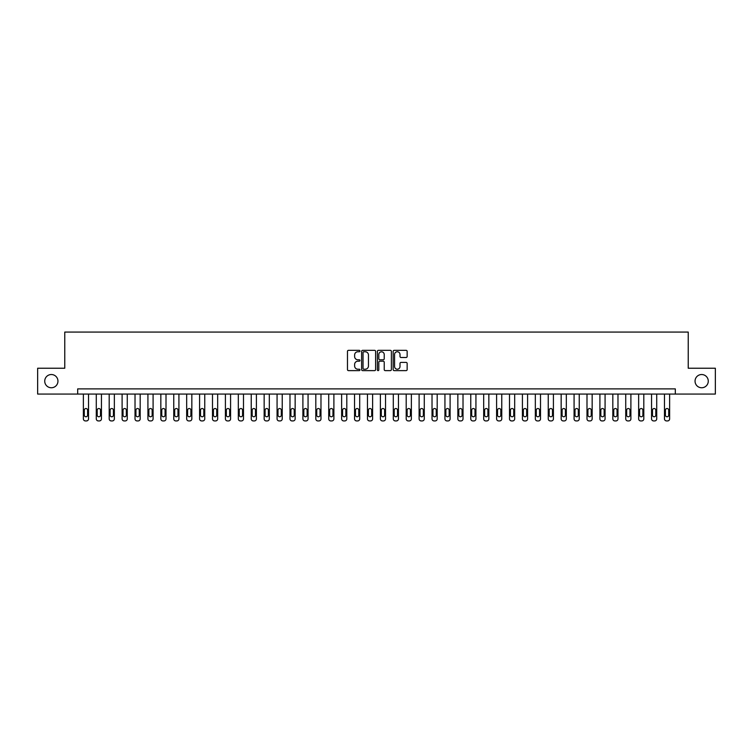 <?xml version="1.0" encoding="UTF-8"?>
<svg xmlns="http://www.w3.org/2000/svg" width="753" height="753" viewBox="0 0 753 753"><rect width="100%" height="100%" fill="white"/><g stroke="black" fill="none" stroke-linecap="round" stroke-linejoin="round"><path stroke-width="1.13" d="M359.972 351.058A0.706 0.706 0 0 0 359.266 350.343L348.488 350.343A1.017 1.017 0 0 0 347.472 351.359L347.472 369.61A1.017 1.017 0 0 0 348.488 370.627L359.266 370.627A0.706 0.706 0 0 0 359.972 369.921A0.706 0.706 0 0 0 359.266 369.205L357.863 369.205A3.247 3.247 0 0 1 354.625 365.967L354.625 364.443A3.247 3.247 0 0 1 357.863 361.195L359.266 361.195A0.706 0.706 0 0 0 359.972 360.489A0.706 0.706 0 0 0 359.266 359.774L357.863 359.774A3.247 3.247 0 0 1 354.625 356.536L354.625 355.011A3.247 3.247 0 0 1 357.863 351.764L359.266 351.764A0.706 0.706 0 0 0 359.972 351.058M695.047 381.15A6.608 6.608 0 0 0 701.664 387.757A6.608 6.608 0 0 0 708.272 381.15A6.608 6.608 0 0 0 701.664 374.533A6.608 6.608 0 0 0 695.047 381.15M44.728 381.15A6.608 6.608 0 0 0 51.336 387.757A6.608 6.608 0 0 0 57.953 381.15A6.608 6.608 0 0 0 51.336 374.533A6.608 6.608 0 0 0 44.728 381.15M406.131 357.496A1.017 1.017 0 0 0 407.147 356.48L407.147 351.359A1.017 1.017 0 0 0 406.131 350.343L394.167 350.343A1.017 1.017 0 0 0 393.16 351.359L393.16 369.61A1.017 1.017 0 0 0 394.167 370.627L406.131 370.627A1.017 1.017 0 0 0 407.147 369.61L407.147 363.426A1.017 1.017 0 0 0 406.131 362.409L401.01 362.409A1.017 1.017 0 0 0 400.003 363.426L400.003 366.495A2.711 2.711 0 0 1 397.292 369.205A2.711 2.711 0 0 1 394.572 366.495L394.572 354.475A2.711 2.711 0 0 1 397.292 351.764A2.711 2.711 0 0 1 400.003 354.475L400.003 356.48A1.017 1.017 0 0 0 401.01 357.496L406.131 357.496M77.681 394.064L37.65 394.064L37.65 368.236L64.767 368.236L64.767 332.073L688.233 332.073L688.233 368.236L715.35 368.236L715.35 394.064L675.319 394.064L675.319 388.896L77.681 388.896L77.681 394.064L675.319 394.064M375.615 351.359A1.017 1.017 0 0 0 374.599 350.343L362.635 350.343A1.017 1.017 0 0 0 361.619 351.359L361.619 369.61A1.017 1.017 0 0 0 362.635 370.627L374.599 370.627A1.017 1.017 0 0 0 375.615 369.61L375.615 351.359M378.401 350.343L390.365 350.343A1.017 1.017 0 0 1 391.381 351.359L391.381 369.61A1.017 1.017 0 0 1 390.365 370.627L385.244 370.627A1.017 1.017 0 0 1 384.228 369.61L384.228 362.212A1.017 1.017 0 0 0 383.221 361.195L379.823 361.195A1.017 1.017 0 0 0 378.806 362.212L378.806 369.921A0.706 0.706 0 0 1 378.1 370.627A0.706 0.706 0 0 1 377.385 369.921L377.385 351.359A1.017 1.017 0 0 1 378.401 350.343M363.746 351.764A0.706 0.706 0 0 0 363.04 352.479L363.04 368.499A0.706 0.706 0 0 0 363.746 369.205L365.214 369.205A3.247 3.247 0 0 0 368.462 365.967L368.462 355.011A3.247 3.247 0 0 0 365.214 351.764L363.746 351.764M384.228 354.531A2.711 2.711 0 0 0 381.517 351.82A2.711 2.711 0 0 0 378.806 354.531L378.806 358.767A1.017 1.017 0 0 0 379.823 359.774L383.221 359.774A1.017 1.017 0 0 0 384.228 358.767L384.228 354.531M88.525 394.064L88.525 418.856A2.071 2.071 0 0 1 86.463 420.927L85.428 420.927A2.071 2.071 0 0 1 83.367 418.856L83.367 394.064M87.602 415.138L87.602 410.178A1.657 1.657 0 0 0 85.946 408.521A1.657 1.657 0 0 0 84.289 410.178L84.289 415.138A1.657 1.657 0 0 0 85.946 416.786A1.657 1.657 0 0 0 87.602 415.138M101.439 394.064L101.439 418.856A2.071 2.071 0 0 1 99.377 420.927L98.342 420.927A2.071 2.071 0 0 1 96.28 418.856L96.28 394.064M100.516 415.138L100.516 410.178A1.657 1.657 0 0 0 98.859 408.521A1.657 1.657 0 0 0 97.203 410.178L97.203 415.138A1.657 1.657 0 0 0 98.859 416.786A1.657 1.657 0 0 0 100.516 415.138M114.352 394.064L114.352 418.856A2.071 2.071 0 0 1 112.291 420.927L111.256 420.927A2.071 2.071 0 0 1 109.194 418.856L109.194 394.064M113.43 415.138L113.43 410.178A1.657 1.657 0 0 0 111.773 408.521A1.657 1.657 0 0 0 110.117 410.178L110.117 415.138A1.657 1.657 0 0 0 111.773 416.786A1.657 1.657 0 0 0 113.43 415.138M127.266 394.064L127.266 418.856A2.071 2.071 0 0 1 125.205 420.927L124.17 420.927A2.071 2.071 0 0 1 122.108 418.856L122.108 394.064M126.344 415.138L126.344 410.178A1.657 1.657 0 0 0 124.687 408.521A1.657 1.657 0 0 0 123.031 410.178L123.031 415.138A1.657 1.657 0 0 0 124.687 416.786A1.657 1.657 0 0 0 126.344 415.138M140.18 394.064L140.18 418.856A2.071 2.071 0 0 1 138.119 420.927L137.084 420.927A2.071 2.071 0 0 1 135.022 418.856L135.022 394.064M139.258 415.138L139.258 410.178A1.657 1.657 0 0 0 137.601 408.521A1.657 1.657 0 0 0 135.945 410.178L135.945 415.138A1.657 1.657 0 0 0 137.601 416.786A1.657 1.657 0 0 0 139.258 415.138M153.094 394.064L153.094 418.856A2.071 2.071 0 0 1 151.033 420.927L149.998 420.927A2.071 2.071 0 0 1 147.927 418.856L147.927 394.064M152.162 415.138L152.162 410.178A1.657 1.657 0 0 0 150.515 408.521A1.657 1.657 0 0 0 148.859 410.178L148.859 415.138A1.657 1.657 0 0 0 150.515 416.786A1.657 1.657 0 0 0 152.162 415.138M166.008 394.064L166.008 418.856A2.071 2.071 0 0 1 163.947 420.927L162.912 420.927A2.071 2.071 0 0 1 160.841 418.856L160.841 394.064M165.076 415.138L165.076 410.178A1.657 1.657 0 0 0 163.429 408.521A1.657 1.657 0 0 0 161.773 410.178L161.773 415.138A1.657 1.657 0 0 0 163.429 416.786A1.657 1.657 0 0 0 165.076 415.138M178.922 394.064L178.922 418.856A2.071 2.071 0 0 1 176.861 420.927L175.826 420.927A2.071 2.071 0 0 1 173.755 418.856L173.755 394.064M177.99 415.138L177.99 410.178A1.657 1.657 0 0 0 176.343 408.521A1.657 1.657 0 0 0 174.687 410.178L174.687 415.138A1.657 1.657 0 0 0 176.343 416.786A1.657 1.657 0 0 0 177.99 415.138M191.836 394.064L191.836 418.856A2.071 2.071 0 0 1 189.775 420.927L188.739 420.927A2.071 2.071 0 0 1 186.669 418.856L186.669 394.064M190.904 415.138L190.904 410.178A1.657 1.657 0 0 0 189.257 408.521A1.657 1.657 0 0 0 187.601 410.178L187.601 415.138A1.657 1.657 0 0 0 189.257 416.786A1.657 1.657 0 0 0 190.904 415.138M204.75 394.064L204.75 418.856A2.071 2.071 0 0 1 202.689 420.927L201.653 420.927A2.071 2.071 0 0 1 199.583 418.856L199.583 394.064M203.818 415.138L203.818 410.178A1.657 1.657 0 0 0 202.171 408.521A1.657 1.657 0 0 0 200.514 410.178L200.514 415.138A1.657 1.657 0 0 0 202.171 416.786A1.657 1.657 0 0 0 203.818 415.138M217.664 394.064L217.664 418.856A2.071 2.071 0 0 1 215.593 420.927L214.567 420.927A2.071 2.071 0 0 1 212.497 418.856L212.497 394.064M216.732 415.138L216.732 410.178A1.657 1.657 0 0 0 215.085 408.521A1.657 1.657 0 0 0 213.428 410.178L213.428 415.138A1.657 1.657 0 0 0 215.085 416.786A1.657 1.657 0 0 0 216.732 415.138M230.578 394.064L230.578 418.856A2.071 2.071 0 0 1 228.507 420.927L227.481 420.927A2.071 2.071 0 0 1 225.411 418.856L225.411 394.064M229.646 415.138L229.646 410.178A1.657 1.657 0 0 0 227.999 408.521A1.657 1.657 0 0 0 226.342 410.178L226.342 415.138A1.657 1.657 0 0 0 227.999 416.786A1.657 1.657 0 0 0 229.646 415.138M243.492 394.064L243.492 418.856A2.071 2.071 0 0 1 241.421 420.927L240.395 420.927A2.071 2.071 0 0 1 238.325 418.856L238.325 394.064M242.56 415.138L242.56 410.178A1.657 1.657 0 0 0 240.913 408.521A1.657 1.657 0 0 0 239.256 410.178L239.256 415.138A1.657 1.657 0 0 0 240.913 416.786A1.657 1.657 0 0 0 242.56 415.138M256.406 394.064L256.406 418.856A2.071 2.071 0 0 1 254.335 420.927L253.309 420.927A2.071 2.071 0 0 1 251.238 418.856L251.238 394.064M255.474 415.138L255.474 410.178A1.657 1.657 0 0 0 253.817 408.521A1.657 1.657 0 0 0 252.17 410.178L252.17 415.138A1.657 1.657 0 0 0 253.817 416.786A1.657 1.657 0 0 0 255.474 415.138M269.32 394.064L269.32 418.856A2.071 2.071 0 0 1 267.249 420.927L266.223 420.927A2.071 2.071 0 0 1 264.152 418.856L264.152 394.064M268.388 415.138L268.388 410.178A1.657 1.657 0 0 0 266.731 408.521A1.657 1.657 0 0 0 265.084 410.178L265.084 415.138A1.657 1.657 0 0 0 266.731 416.786A1.657 1.657 0 0 0 268.388 415.138M282.234 394.064L282.234 418.856A2.071 2.071 0 0 1 280.163 420.927L279.128 420.927A2.071 2.071 0 0 1 277.066 418.856L277.066 394.064M281.302 415.138L281.302 410.178A1.657 1.657 0 0 0 279.645 408.521A1.657 1.657 0 0 0 277.998 410.178L277.998 415.138A1.657 1.657 0 0 0 279.645 416.786A1.657 1.657 0 0 0 281.302 415.138M295.148 394.064L295.148 418.856A2.071 2.071 0 0 1 293.077 420.927L292.042 420.927A2.071 2.071 0 0 1 289.98 418.856L289.98 394.064M294.216 415.138L294.216 410.178A1.657 1.657 0 0 0 292.559 408.521A1.657 1.657 0 0 0 290.912 410.178L290.912 415.138A1.657 1.657 0 0 0 292.559 416.786A1.657 1.657 0 0 0 294.216 415.138M308.062 394.064L308.062 418.856A2.071 2.071 0 0 1 305.991 420.927L304.956 420.927A2.071 2.071 0 0 1 302.894 418.856L302.894 394.064M307.13 415.138L307.13 410.178A1.657 1.657 0 0 0 305.473 408.521A1.657 1.657 0 0 0 303.826 410.178L303.826 415.138A1.657 1.657 0 0 0 305.473 416.786A1.657 1.657 0 0 0 307.13 415.138M320.976 394.064L320.976 418.856A2.071 2.071 0 0 1 318.905 420.927L317.87 420.927A2.071 2.071 0 0 1 315.808 418.856L315.808 394.064M320.044 415.138L320.044 410.178A1.657 1.657 0 0 0 318.387 408.521A1.657 1.657 0 0 0 316.74 410.178L316.74 415.138A1.657 1.657 0 0 0 318.387 416.786A1.657 1.657 0 0 0 320.044 415.138M333.89 394.064L333.89 418.856A2.071 2.071 0 0 1 331.819 420.927L330.783 420.927A2.071 2.071 0 0 1 328.722 418.856L328.722 394.064M332.958 415.138L332.958 410.178A1.657 1.657 0 0 0 331.301 408.521A1.657 1.657 0 0 0 329.654 410.178L329.654 415.138A1.657 1.657 0 0 0 331.301 416.786A1.657 1.657 0 0 0 332.958 415.138M346.804 394.064L346.804 418.856A2.071 2.071 0 0 1 344.733 420.927L343.697 420.927A2.071 2.071 0 0 1 341.636 418.856L341.636 394.064M345.872 415.138L345.872 410.178A1.657 1.657 0 0 0 344.215 408.521A1.657 1.657 0 0 0 342.568 410.178L342.568 415.138A1.657 1.657 0 0 0 344.215 416.786A1.657 1.657 0 0 0 345.872 415.138M359.708 394.064L359.708 418.856A2.071 2.071 0 0 1 357.647 420.927L356.611 420.927A2.071 2.071 0 0 1 354.55 418.856L354.55 394.064M358.786 415.138L358.786 410.178A1.657 1.657 0 0 0 357.129 408.521A1.657 1.657 0 0 0 355.472 410.178L355.472 415.138A1.657 1.657 0 0 0 357.129 416.786A1.657 1.657 0 0 0 358.786 415.138M372.622 394.064L372.622 418.856A2.071 2.071 0 0 1 370.561 420.927L369.525 420.927A2.071 2.071 0 0 1 367.464 418.856L367.464 394.064M371.7 415.138L371.7 410.178A1.657 1.657 0 0 0 370.043 408.521A1.657 1.657 0 0 0 368.386 410.178L368.386 415.138A1.657 1.657 0 0 0 370.043 416.786A1.657 1.657 0 0 0 371.7 415.138M385.536 394.064L385.536 418.856A2.071 2.071 0 0 1 383.475 420.927L382.439 420.927A2.071 2.071 0 0 1 380.378 418.856L380.378 394.064M384.614 415.138L384.614 410.178A1.657 1.657 0 0 0 382.957 408.521A1.657 1.657 0 0 0 381.3 410.178L381.3 415.138A1.657 1.657 0 0 0 382.957 416.786A1.657 1.657 0 0 0 384.614 415.138M398.45 394.064L398.45 418.856A2.071 2.071 0 0 1 396.389 420.927L395.353 420.927A2.071 2.071 0 0 1 393.292 418.856L393.292 394.064M397.528 415.138L397.528 410.178A1.657 1.657 0 0 0 395.871 408.521A1.657 1.657 0 0 0 394.214 410.178L394.214 415.138A1.657 1.657 0 0 0 395.871 416.786A1.657 1.657 0 0 0 397.528 415.138M411.364 394.064L411.364 418.856A2.071 2.071 0 0 1 409.303 420.927L408.267 420.927A2.071 2.071 0 0 1 406.196 418.856L406.196 394.064M410.432 415.138L410.432 410.178A1.657 1.657 0 0 0 408.785 408.521A1.657 1.657 0 0 0 407.128 410.178L407.128 415.138A1.657 1.657 0 0 0 408.785 416.786A1.657 1.657 0 0 0 410.432 415.138M424.278 394.064L424.278 418.856A2.071 2.071 0 0 1 422.217 420.927L421.181 420.927A2.071 2.071 0 0 1 419.11 418.856L419.11 394.064M423.346 415.138L423.346 410.178A1.657 1.657 0 0 0 421.699 408.521A1.657 1.657 0 0 0 420.042 410.178L420.042 415.138A1.657 1.657 0 0 0 421.699 416.786A1.657 1.657 0 0 0 423.346 415.138M437.192 394.064L437.192 418.856A2.071 2.071 0 0 1 435.13 420.927L434.095 420.927A2.071 2.071 0 0 1 432.024 418.856L432.024 394.064M436.26 415.138L436.26 410.178A1.657 1.657 0 0 0 434.613 408.521A1.657 1.657 0 0 0 432.956 410.178L432.956 415.138A1.657 1.657 0 0 0 434.613 416.786A1.657 1.657 0 0 0 436.26 415.138M450.106 394.064L450.106 418.856A2.071 2.071 0 0 1 448.044 420.927L447.009 420.927A2.071 2.071 0 0 1 444.938 418.856L444.938 394.064M449.174 415.138L449.174 410.178A1.657 1.657 0 0 0 447.527 408.521A1.657 1.657 0 0 0 445.87 410.178L445.87 415.138A1.657 1.657 0 0 0 447.527 416.786A1.657 1.657 0 0 0 449.174 415.138M463.02 394.064L463.02 418.856A2.071 2.071 0 0 1 460.958 420.927L459.923 420.927A2.071 2.071 0 0 1 457.852 418.856L457.852 394.064M462.088 415.138L462.088 410.178A1.657 1.657 0 0 0 460.441 408.521A1.657 1.657 0 0 0 458.784 410.178L458.784 415.138A1.657 1.657 0 0 0 460.441 416.786A1.657 1.657 0 0 0 462.088 415.138M475.934 394.064L475.934 418.856A2.071 2.071 0 0 1 473.872 420.927L472.837 420.927A2.071 2.071 0 0 1 470.766 418.856L470.766 394.064M475.002 415.138L475.002 410.178A1.657 1.657 0 0 0 473.355 408.521A1.657 1.657 0 0 0 471.698 410.178L471.698 415.138A1.657 1.657 0 0 0 473.355 416.786A1.657 1.657 0 0 0 475.002 415.138M488.848 394.064L488.848 418.856A2.071 2.071 0 0 1 486.777 420.927L485.751 420.927A2.071 2.071 0 0 1 483.68 418.856L483.68 394.064M487.916 415.138L487.916 410.178A1.657 1.657 0 0 0 486.269 408.521A1.657 1.657 0 0 0 484.612 410.178L484.612 415.138A1.657 1.657 0 0 0 486.269 416.786A1.657 1.657 0 0 0 487.916 415.138M501.762 394.064L501.762 418.856A2.071 2.071 0 0 1 499.691 420.927L498.665 420.927A2.071 2.071 0 0 1 496.594 418.856L496.594 394.064M500.83 415.138L500.83 410.178A1.657 1.657 0 0 0 499.183 408.521A1.657 1.657 0 0 0 497.526 410.178L497.526 415.138A1.657 1.657 0 0 0 499.183 416.786A1.657 1.657 0 0 0 500.83 415.138M514.675 394.064L514.675 418.856A2.071 2.071 0 0 1 512.605 420.927L511.579 420.927A2.071 2.071 0 0 1 509.508 418.856L509.508 394.064M513.744 415.138L513.744 410.178A1.657 1.657 0 0 0 512.087 408.521A1.657 1.657 0 0 0 510.44 410.178L510.44 415.138A1.657 1.657 0 0 0 512.087 416.786A1.657 1.657 0 0 0 513.744 415.138M527.589 394.064L527.589 418.856A2.071 2.071 0 0 1 525.519 420.927L524.493 420.927A2.071 2.071 0 0 1 522.422 418.856L522.422 394.064M526.658 415.138L526.658 410.178A1.657 1.657 0 0 0 525.001 408.521A1.657 1.657 0 0 0 523.354 410.178L523.354 415.138A1.657 1.657 0 0 0 525.001 416.786A1.657 1.657 0 0 0 526.658 415.138M540.503 394.064L540.503 418.856A2.071 2.071 0 0 1 538.433 420.927L537.407 420.927A2.071 2.071 0 0 1 535.336 418.856L535.336 394.064M539.572 415.138L539.572 410.178A1.657 1.657 0 0 0 537.915 408.521A1.657 1.657 0 0 0 536.268 410.178L536.268 415.138A1.657 1.657 0 0 0 537.915 416.786A1.657 1.657 0 0 0 539.572 415.138M553.417 394.064L553.417 418.856A2.071 2.071 0 0 1 551.347 420.927L550.311 420.927A2.071 2.071 0 0 1 548.25 418.856L548.25 394.064M552.486 415.138L552.486 410.178A1.657 1.657 0 0 0 550.829 408.521A1.657 1.657 0 0 0 549.182 410.178L549.182 415.138A1.657 1.657 0 0 0 550.829 416.786A1.657 1.657 0 0 0 552.486 415.138M566.331 394.064L566.331 418.856A2.071 2.071 0 0 1 564.261 420.927L563.225 420.927A2.071 2.071 0 0 1 561.164 418.856L561.164 394.064M565.399 415.138L565.399 410.178A1.657 1.657 0 0 0 563.743 408.521A1.657 1.657 0 0 0 562.096 410.178L562.096 415.138A1.657 1.657 0 0 0 563.743 416.786A1.657 1.657 0 0 0 565.399 415.138M579.245 394.064L579.245 418.856A2.071 2.071 0 0 1 577.175 420.927L576.139 420.927A2.071 2.071 0 0 1 574.078 418.856L574.078 394.064M578.313 415.138L578.313 410.178A1.657 1.657 0 0 0 576.657 408.521A1.657 1.657 0 0 0 575.01 410.178L575.01 415.138A1.657 1.657 0 0 0 576.657 416.786A1.657 1.657 0 0 0 578.313 415.138M592.159 394.064L592.159 418.856A2.071 2.071 0 0 1 590.088 420.927L589.053 420.927A2.071 2.071 0 0 1 586.992 418.856L586.992 394.064M591.227 415.138L591.227 410.178A1.657 1.657 0 0 0 589.571 408.521A1.657 1.657 0 0 0 587.924 410.178L587.924 415.138A1.657 1.657 0 0 0 589.571 416.786A1.657 1.657 0 0 0 591.227 415.138M605.073 394.064L605.073 418.856A2.071 2.071 0 0 1 603.002 420.927L601.967 420.927A2.071 2.071 0 0 1 599.906 418.856L599.906 394.064M604.141 415.138L604.141 410.178A1.657 1.657 0 0 0 602.485 408.521A1.657 1.657 0 0 0 600.838 410.178L600.838 415.138A1.657 1.657 0 0 0 602.485 416.786A1.657 1.657 0 0 0 604.141 415.138M617.978 394.064L617.978 418.856A2.071 2.071 0 0 1 615.916 420.927L614.881 420.927A2.071 2.071 0 0 1 612.82 418.856L612.82 394.064M617.055 415.138L617.055 410.178A1.657 1.657 0 0 0 615.399 408.521A1.657 1.657 0 0 0 613.742 410.178L613.742 415.138A1.657 1.657 0 0 0 615.399 416.786A1.657 1.657 0 0 0 617.055 415.138M630.892 394.064L630.892 418.856A2.071 2.071 0 0 1 628.83 420.927L627.795 420.927A2.071 2.071 0 0 1 625.734 418.856L625.734 394.064M629.969 415.138L629.969 410.178A1.657 1.657 0 0 0 628.313 408.521A1.657 1.657 0 0 0 626.656 410.178L626.656 415.138A1.657 1.657 0 0 0 628.313 416.786A1.657 1.657 0 0 0 629.969 415.138M643.806 394.064L643.806 418.856A2.071 2.071 0 0 1 641.744 420.927L640.709 420.927A2.071 2.071 0 0 1 638.648 418.856L638.648 394.064M642.883 415.138L642.883 410.178A1.657 1.657 0 0 0 641.227 408.521A1.657 1.657 0 0 0 639.57 410.178L639.57 415.138A1.657 1.657 0 0 0 641.227 416.786A1.657 1.657 0 0 0 642.883 415.138M656.72 394.064L656.72 418.856A2.071 2.071 0 0 1 654.658 420.927L653.623 420.927A2.071 2.071 0 0 1 651.561 418.856L651.561 394.064M655.797 415.138L655.797 410.178A1.657 1.657 0 0 0 654.141 408.521A1.657 1.657 0 0 0 652.484 410.178L652.484 415.138A1.657 1.657 0 0 0 654.141 416.786A1.657 1.657 0 0 0 655.797 415.138M669.633 394.064L669.633 418.856A2.071 2.071 0 0 1 667.572 420.927L666.537 420.927A2.071 2.071 0 0 1 664.475 418.856L664.475 394.064M668.711 415.138L668.711 410.178A1.657 1.657 0 0 0 667.054 408.521A1.657 1.657 0 0 0 665.398 410.178L665.398 415.138A1.657 1.657 0 0 0 667.054 416.786A1.657 1.657 0 0 0 668.711 415.138"/></g></svg>

